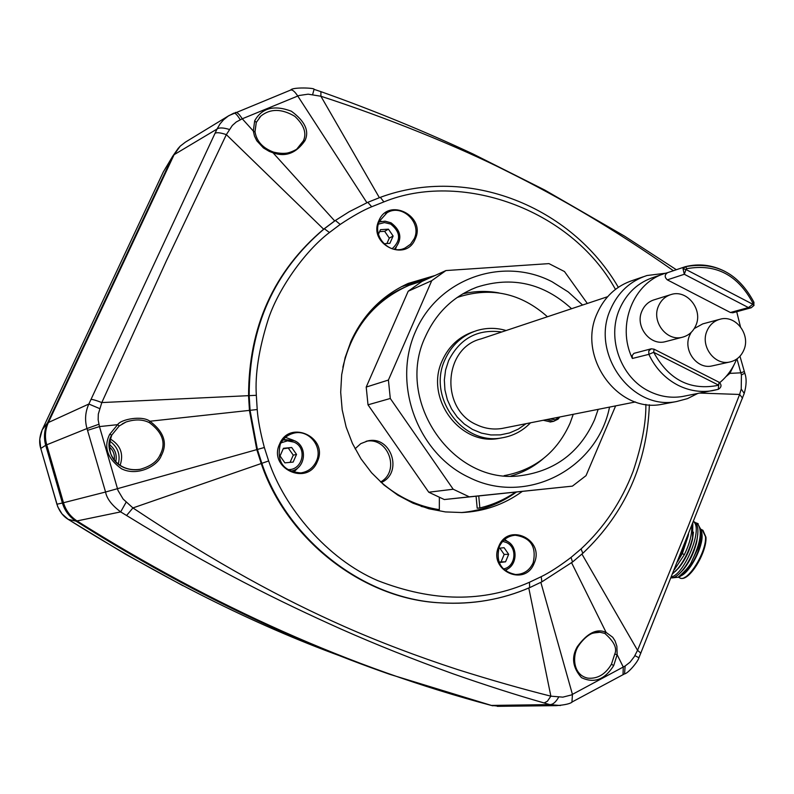 <?xml version="1.0" encoding="UTF-8"?>
<svg xmlns="http://www.w3.org/2000/svg" width="794" height="794" viewBox="0 0 794 794"><rect width="100%" height="100%" fill="white"/><g stroke="black" fill="none" stroke-linecap="round" stroke-linejoin="round"><path stroke-width="1.19" d="M665.273 403.68L662.156 404.265C617.931 413.565 576.871 356.903 597.068 313.59C604.492 296.787 616.472 285.691 633.016 280.302L643.329 276.769M665.709 273.215L646.991 275.518C630.218 280.977 618.069 292.242 610.556 309.313C590.081 353.33 631.776 410.945 676.617 401.526L687.455 398.628L697.489 393.586M662.633 274.267L654.187 277.126C638.207 282.257 626.645 292.956 619.499 309.213C606.576 338.512 620.958 377.964 649.353 391.363C660.013 396.573 670.98 398.31 682.264 396.543L685.272 395.958M651.06 348.854L633.92 353.35L632.173 355.543L632.391 358.471C616.124 325.232 633.582 281.731 666.126 273.086L667.645 272.66M632.391 358.471L648.847 354.352L653.69 352.318L654.077 349.191L651.279 348.794L648.797 350.888L648.847 354.352C655.437 368.287 665.233 378.629 678.235 385.358C689.202 390.757 700.487 392.554 712.089 390.747L718.272 389.348C721.637 387.264 721.885 384.842 719.027 382.093L718.272 389.348L682.264 396.543M732.902 312.747L730.411 312.499L667.327 279.865C664.399 277.156 664.499 274.754 667.625 272.67L684.914 266.834M736.703 311.714L740.465 326.761M736.604 359.156C732.852 368.545 727.244 376.366 719.771 382.629M691.157 332.418L689.579 335.515C682.84 350.313 696.993 369.528 711.92 365.955L712.972 365.726M719.235 319.456L702.769 323.883L694.274 328.537M670.086 294.842L654.544 299.685C648.688 301.432 644.47 305.253 641.889 311.149C634.872 326.304 649.909 345.936 665.213 341.708L666.374 341.4M685.341 266.685L683.019 268.769L684.309 274.267L685.986 269.503L752.841 304.281L748.434 307.576L751.193 307.774L753.814 305.591L753.953 302.286M706.958 330.999C700.129 346.065 714.521 365.657 729.686 362.024C736.316 360.555 741.05 356.526 743.889 349.936C750.796 334.572 735.73 314.791 720.356 319.148C714.143 320.786 709.677 324.736 706.958 330.999M658.464 306.117C651.338 321.56 666.642 341.579 682.195 337.281C688.587 335.654 693.152 331.674 695.911 325.322C703.117 309.571 687.068 289.344 671.327 294.455C665.372 296.231 661.084 300.122 658.464 306.117M504.448 427.976L502.116 428.442C493.342 429.852 484.826 428.611 476.589 424.711C440.005 409.158 443.36 347.901 481.055 338.879L607.618 296.698M501.768 331.971C477.69 328.785 459.964 338.333 448.61 360.615L445.583 370.034L444.342 379.939L444.938 389.973L447.359 399.749L451.518 408.9L457.245 417.098L464.331 424.026L472.499 429.435L481.462 433.117L490.861 434.953L500.359 434.884L509.619 432.919L518.284 429.137L526.045 423.688M506.125 330.522C496.3 327.634 486.533 327.644 476.827 330.562C462.227 335.386 451.627 345.053 445.007 359.583C426.964 397.119 462.793 445.851 502.046 437.822C513.142 435.966 522.651 430.953 530.551 422.785M473.82 331.594C459.369 336.438 448.878 346.055 442.327 360.436C424.343 397.834 460.034 446.357 499.138 438.357L501.887 437.841M504.111 475.666C534.987 469.899 556.991 452.362 570.112 423.073L573.248 414.299M547.443 316.756C520.963 293.224 491.268 286.664 458.376 297.075L456.927 297.621M543.245 420.264L550.56 421.942M499.009 292.926C486.811 290.664 474.713 290.981 462.694 293.899M510.959 476.033C522.829 472.629 533.499 466.922 542.967 458.922M571.571 308.717C543.592 283.19 512.061 275.984 476.986 287.12C453.513 296.162 436.343 312.618 425.465 336.487C394.29 401.03 453.543 485.829 521.301 475.586C555.611 470.673 580.037 452.054 594.567 419.728L598.18 409.347M582.568 305.045L568.286 291.964L552.029 281.731C502.701 256.025 438.248 278.505 415.48 331.574C391.958 384.266 417.584 453.573 469.155 477.462C526.104 506.215 597.247 469.065 609.544 407.084M453.195 489.233L428.76 492.22L444.312 499.545L469.284 496.836L453.195 489.233L390.291 398.479L388.415 380.048L431.747 280.669L445.94 270.556L548.972 263.618L564.474 271.548L587.332 303.457M390.291 398.479L368.009 404.821L366.213 387.065L388.415 380.048M615.638 405.873L586.032 475.646L572.405 486.136L444.312 499.545M431.747 280.669L408.195 291.229L366.213 387.065M368.009 404.821L428.76 492.22M408.195 291.229L421.932 281.453L445.94 270.556M469.284 496.836L572.405 486.136M355.087 448.789L360.774 443.638L367.86 440.888C391.234 435.36 403.372 472.758 381.388 482.474C398.429 497.262 417.743 506.324 439.33 509.669L439.36 497.51M478.742 495.972L479.854 507.952C492.697 504.865 504.577 499.605 515.485 492.161M424.562 280.262L409.148 285.284C374.103 300.827 352.01 328.17 342.859 367.304M476.092 496.25L477.194 508.2L479.854 507.952M421.138 506.383L436.819 509.907L439.33 509.669M404.225 287.458C391.154 293.274 379.592 301.462 369.547 312.012M461.374 512.557C481.64 510.76 499.972 503.932 516.388 492.072M429.574 277.989L401.466 286.684M380.584 481.988C400.593 471.13 388.256 436.541 366.054 441.315M435.052 275.498L408.205 283.428C382.351 295.219 363.265 314.513 350.958 341.311L345.132 357.618L341.678 374.728L340.686 392.256L342.184 409.813L346.134 427.023L352.457 443.499L361.012 458.863L371.602 472.797L383.978 484.995L397.873 495.188L412.969 503.178L428.939 508.785L445.414 511.922L462.068 512.537C484.28 511.465 504.329 504.438 522.234 491.466M615.459 289.373C570.161 207.552 459.528 170.869 383.879 201.904L371.691 206.758C363.057 210.291 352.556 216.186 340.209 224.434L329.441 232.513C304.072 251.767 277.245 290.673 267.935 320.339C258.834 349.449 254.963 374.431 256.333 395.303L257.216 409.535C257.921 419.52 260.303 432.174 264.342 447.508L268.65 460.957C284.153 507.376 326.979 558.916 377.577 580.553C432.899 602.1 483.526 602.666 529.479 582.25L541.21 576.672C549.508 572.623 559.452 566.211 571.035 557.418L581.059 548.922C604.075 527.593 621.404 501.778 633.066 471.487C641.84 445.196 646.108 422.845 645.869 404.414M273.553 152.12L273.067 152.835L269.265 151.396L263.439 147.942L256.79 140.766L254.477 136.042L253.306 131.01L254.685 120.787C261.891 107.944 274.109 104.748 291.358 111.21C305.005 121.224 309.531 131.06 304.936 140.697C296.251 153.212 285.622 157.252 273.067 152.835L334.691 220.921L323.644 229.188C273.632 271.498 248.611 327.128 248.572 396.067L249.465 410.667L256.78 449.603L261.196 463.398C286.029 538.203 361.846 599.242 440.293 602.835L444.114 603.053M736.981 358.888L741.427 374.927L741.219 389.01L739.621 394.459L688.269 526.124L637.552 650.336L634.217 656.757L630.039 662.196L625.126 666.017L571.253 694.998L562.827 697.142L550.867 696.169C522.234 688.994 491.218 680.14 457.82 669.64C416.939 656.271 379.075 641.88 344.239 626.476C282.982 599.311 217.397 564.177 132.926 507.932L123.13 499.059L117.998 490.444L99.468 426.586L98.148 419.818L98.317 414.081L101.801 402.568L166.313 260.978L226.34 134.633L232.324 125.462L236.294 121.958L242.249 118.792L299.02 95.518L308.132 94.168L320.895 96.243C385.328 117.095 459.408 147.029 508.021 171.782C560.941 198.133 613.256 228.563 673.411 270.714M622.446 675.009L623.012 674.702L623.29 667.089L617.146 654.693L613.702 665.58C604.899 679.614 594.15 683.634 581.456 677.639C572.583 667.526 571.214 657.174 577.347 646.594C587.451 632.878 597.038 628.163 606.12 632.431L612.71 637.254L615.092 640.957L616.878 646.266L617.146 654.693L614.745 654.097L611.44 664.231C605.425 674.334 597.584 678.979 587.907 678.165L587.679 678.126M577.347 646.594L577.963 646.554C585.238 636.073 592.572 631.309 599.956 632.262L604.75 633.374C614.06 641.443 617.395 648.351 614.745 654.097M734.281 364.327L729.904 373.379L725.954 376.634M109.721 441.067C117.78 446.893 120.638 454.595 118.286 464.182M256.313 122.375L260.879 116.043C270.337 108.47 281.642 108.56 294.802 116.311C304.042 125.025 306.891 133.223 303.358 140.885L296.688 149.242C288.609 153.907 280.927 154.89 273.632 152.19L273.573 152.12C262.764 148.111 256.581 141.312 255.013 131.715L256.293 122.425L254.953 131.566M260.879 116.043L256.293 122.425L254.685 120.787M111.805 435.013L119.209 425.981L125.968 422.031L119.239 425.961L117.611 424.661C120.857 419.252 142.156 415.232 149.897 421.237C163.991 431.827 167.792 443.28 161.301 455.597C157.798 465.889 137.302 476.866 121.432 468.728C107.299 458.475 103.379 447.022 109.671 434.358L117.611 424.661L99.468 426.586L87.529 430.348L86.993 428.542L98.883 424.254M122.276 423.877L125.968 422.031C135.069 419.063 142.91 419.292 149.49 422.716C162.701 432.571 166.254 443.251 160.15 454.734C157.311 461.443 150.671 466.296 140.23 469.284C114.852 473.194 103.141 447.717 111.785 435.062L119.219 425.971M500.17 706.303L491.238 705.419L549.766 704.606L544.128 702.968C515.911 694.919 485.462 685.162 452.788 673.709C412.83 659.288 375.532 644.381 340.884 629.007C279.974 601.723 213.08 568.871 126.574 515.495L120.678 511.892C111.825 505.252 106.783 498.632 105.562 492.022L63.48 502.741L46.727 444.809L86.993 428.542C84.63 420.155 85.246 411.977 88.859 404.017L99.677 408.602M492.945 705.816L491.218 705.409C351.712 668.34 213.636 606.854 77.008 520.943C70.269 516.527 65.723 510.473 63.391 502.781L63.48 502.741C65.813 510.463 70.319 516.527 76.988 520.933L120.678 511.892L126.216 502.056M560.445 705.519L549.766 704.606C552.862 704.675 555.85 702.144 558.738 697.013M623.955 674.195L624.57 673.858L625.126 666.017M638.922 657.75L634.853 655.606M229.406 129.462C223.233 127.596 219.094 127.457 217.01 129.055L88.859 404.017L48.384 422.517C45.109 429.743 44.533 437.176 46.638 444.839L46.727 444.809C44.603 437.127 45.159 429.693 48.384 422.517L174.094 154.691L179.504 146.86M63.391 502.781L46.638 444.839M497.639 706.332L499.515 706.313M744.802 373.18L741.427 374.927M743.889 394.36L744.226 393.437L741.219 389.01M314.047 89.345L312.618 94.655M320.667 91.568L314.067 89.355C315.307 87.826 292.103 87.003 290.723 90.03L229.119 115.507L185.419 142.126L180.208 146.156L174.094 154.691L217.01 129.055L220.047 123.864L223.551 119.815L228.176 116.103L233.833 113.145C235.262 112.857 237.386 115.051 240.205 119.725M68.175 519.336L62.001 513.887L57.773 506.83L40.762 448.471C38.936 442.804 39.422 436.571 42.221 429.782L47.461 423.004C44.186 430.209 43.601 437.643 45.705 445.285L62.398 503.029C64.731 510.691 69.257 516.735 75.986 521.132C179.126 586.309 283.726 637.374 389.785 674.334L491.992 705.608M47.461 423.004L172.735 156.17L178.452 148.012M340.874 656.201C253.981 624.481 163.127 578.886 68.304 519.425C63.073 516.299 59.272 511.217 56.9 504.21L40.762 448.471L45.705 445.285M688.577 534.074L681.788 553.577L678.225 559.988M681.788 553.577L682.354 553.497L688.249 535.672M674.334 569.705L684.309 554.778C689.639 543.711 692.12 534.173 691.723 526.164M671.486 576.831C683.852 575.005 703.593 528.725 693.509 521.698M694.621 522.055L693.569 521.549L694.621 522.055C698.075 524.626 698.809 530.68 696.804 540.228C693.896 551.919 689.053 562.053 682.245 570.618C678.185 575.362 674.761 577.784 671.982 577.893L671.089 577.814M692.825 523.415L692.547 537.895C689.619 549.795 684.686 560.088 677.739 568.772L672.756 573.655M697.499 523.454L701.062 529.876C701.499 535.374 700.1 542.282 696.884 550.589L691.872 561.011C700.923 542.252 702.66 529.658 697.082 523.256L695.365 522.631M684.309 554.778L682.354 553.497L677.461 561.894M693.46 532.179L692.507 539.414C689.817 550.341 685.301 559.76 678.969 567.67L675.327 571.412M697.777 534.263L696.755 541.716C694.105 552.435 689.668 561.715 683.455 569.536L679.813 573.298M672.558 577.843L678.155 577.248C685.917 570.519 690.492 565.11 691.872 561.021M701.4 530.323L701.926 534.819L701.439 539.821L698.015 551.651C692.854 563.839 686.979 572.037 680.389 576.265L678.364 577.129M395.243 249.415L396.166 247.549M505.411 570.826L507.902 568.732M507.297 541.369L504.726 539.394M293.522 472.43L299.398 466.396M293.383 440.243L285.463 437.385M381.537 221.347L379.453 221.149L386.986 212.792C401.903 203.304 422.2 222.767 414.2 238.766L410.458 244.284L405.019 248.046C390.072 255.628 371.731 236.483 379.423 221.208M499.158 562.559L505.55 561.824L508.676 554.321L504.081 547.681L498.711 548.287M508.676 554.321L504.18 554.42L499.843 548.158M505.55 561.824L501.074 561.884L504.18 554.42M498.989 562.122L501.074 561.884M280.044 455.964L284.897 462.862L293.145 462.078L296.539 454.406L291.696 447.508L283.448 448.282L280.044 455.964M291.696 447.508L283.22 448.789M296.539 454.406L293.264 455.151L288.45 448.302M290.068 462.366L293.264 455.151M383.889 243.718L389.874 243.341L393.119 236.017L388.435 229.178L380.485 229.655L378.46 234.23M388.435 229.178L384.643 231.312L379.611 231.62M393.119 236.017L389.308 238.111L384.643 231.312M386.906 243.53L389.308 238.111M550.004 418.924L555.343 419.768L559.82 416.969M546.709 419.579L553.597 421.346L558.073 419.143L559.76 417.039M725.021 271.439C712.158 264.888 698.948 263.3 685.391 266.675L685.232 266.715M653.69 352.318C668.846 379.989 690.522 390.956 718.749 385.229L653.69 352.318M752.801 302.961C737.815 274.923 715.851 263.489 686.909 268.67L685.361 266.685C715.593 261.325 738.45 273.196 753.953 302.296L752.801 302.961L752.841 304.281L754.052 305.313M683.019 268.769L685.986 269.503L686.909 268.67M718.55 381.983L654.077 349.191L651.279 348.794M730.411 312.499L748.434 307.576L684.309 274.267L667.327 279.865M378.877 220.682C388.494 196.783 426.398 216.107 415.202 239.034C405.833 262.963 367.562 243.818 378.877 220.682M498.721 546.52C508.001 522.015 545.031 539.533 534.213 563.135C525.181 587.659 487.794 570.35 498.721 546.52M279.627 443.985C289.721 418.984 329.034 437.583 317.312 461.632C307.486 486.662 267.776 468.271 279.627 443.985M529.479 582.25L529.638 587.59C502.493 599.51 472.986 604.601 441.136 602.874L441.136 602.874C472.212 604.76 501.828 599.639 529.955 587.51L542.024 581.754L572.682 561.894L582.975 553.15C625.007 513.202 647.13 463.746 649.363 404.791M541.21 576.672L541.865 581.833M571.035 557.418L572.524 562.023M581.059 548.922L582.826 553.299M383.879 201.904L380.366 197.319L367.88 202.291M371.691 206.758L367.801 202.311L380.356 197.329C468.063 164.914 571.333 206.331 618.318 287.309M367.731 202.351L349.132 211.77L335.396 220.464L324.339 228.751C274.277 271.111 249.227 326.8 249.187 395.829L250.08 410.448L257.405 449.444L261.822 463.259C286.694 538.153 362.59 599.271 441.117 602.874L440.293 602.835M340.209 224.434L335.396 220.464L334.691 220.921M329.441 232.513L324.339 228.751L323.644 229.188L226.34 134.633C220.593 132.687 216.841 132.241 215.085 133.283M256.333 395.303L101.801 402.568C96.005 400.305 92.412 399.273 91.012 399.471M257.216 409.535L149.897 421.237L149.49 422.716M264.342 447.508L105.562 492.022L87.529 430.348M268.65 460.957L132.926 507.932L126.574 515.495M544.128 702.968L547.413 701.221L550.867 696.169L528.784 588.017M571.948 702.045L572.444 694.413L540.853 582.359M604.75 633.374L606.12 632.431L571.591 562.748M640.857 653.144L637.552 650.336L581.942 554.093M742.231 398.737L742.489 398.062L739.621 394.459L700.04 393.09M729.18 372.624L729.904 373.379L740.911 372.823L744.335 371.513L744.861 373.379C746.727 378.669 746.509 385.368 744.216 393.447L638.952 657.69C638.158 661.432 628.074 673.511 624.55 673.878L572.434 701.787C570.638 703.643 565.268 704.933 556.316 705.648L497.312 706.332M114.197 460.113C114.991 454.793 113.344 450.347 109.254 446.794M115.716 461.86C117.244 454.734 115.1 448.947 109.274 444.491C115.12 448.928 117.274 454.734 115.725 461.87M304.936 140.697L303.358 140.885M290.485 90.139L290.733 90.03C292.5 89.603 294.832 91.588 297.74 95.995L366.907 202.708M235.282 112.559L235.5 112.46C237.108 112.103 239.361 114.217 242.249 118.792L253.306 131.01L255.013 132.022M161.301 455.597L160.15 454.734M109.671 434.358L111.795 435.052C102.714 461.106 124.986 472.41 140.22 469.284M110.257 438.953C120.609 445.226 123.884 454.069 120.083 465.473M744.306 371.403L739.978 356.218M676.349 269.722L624.471 236.096L544.654 189.984L473.055 153.996C424.214 131.119 373.498 110.336 320.915 91.647L320.895 96.243L379.373 197.676M172.735 156.17L163.365 171.851M40.732 448.491L39.769 439.072L42.161 429.901L163.405 171.752M56.87 504.23L62.398 503.029M75.986 521.132L68.205 519.365M681.49 575.59C690.631 571.174 702.948 546.927 702.075 535.047L701.846 532.834M701.777 532.486L701.449 531.295M702.273 529.955L705.499 536.645C706.859 552.128 686.889 583.659 679.575 577.744L678.344 577.169M705.806 537.727C706.799 549.845 693.46 574.856 684.696 577.337M613.702 665.58L611.44 664.231M533.181 562.787C529.548 570.519 523.643 574.429 515.455 574.499C501.004 571.253 495.585 562.043 499.208 546.887C502.572 539.761 507.912 535.89 515.266 535.235C530.72 537.538 536.684 546.719 533.181 562.787M499.228 546.828C502.533 539.771 507.872 535.91 515.266 535.235L514.323 535.315M316.31 461.294C313.144 467.924 307.973 471.795 300.807 472.926C283.299 471.388 276.441 461.89 280.232 444.412C282.952 438.695 287.279 435.013 293.234 433.326C308.519 428.681 323.436 446.824 316.31 461.294M506.374 540.922L503.982 540.049M503.287 568.931C515.703 567.214 517.926 547.235 506.264 542.451L502.681 541.379M503.992 540.039L506.453 540.942C518.81 546.044 517.539 566.856 504.647 570.211C517.41 566.847 518.71 546.153 506.503 540.982M290.167 471.219L290.445 471.17C305.353 469.532 308.35 446.536 294.465 440.72M287.17 469.472C302.276 471.537 308.191 447.985 294.068 442.169L287.468 440.859L281.046 442.814M294.376 440.68L282.982 439.945M379.105 221.992L385.09 221.169L391.015 222.806C401.506 230.786 402.608 239.609 394.34 249.276C402.528 239.679 401.427 230.885 391.045 222.886M392.157 248.74C401.168 240.354 400.682 232.136 390.688 224.077L384.485 222.588L378.42 224.126M390.906 222.816L385.03 221.189L379.105 222.002M676.617 401.526L662.156 404.265M685.014 266.794L667.625 272.67M732.713 312.806L751.193 307.774L754.052 305.333M711.92 365.955L729.686 362.024M665.213 341.708L682.195 337.281M499.138 438.357L502.046 437.822M471.07 289.542L476.986 287.12M403.481 285.771L408.205 283.428M367.791 202.321L349.122 211.77M587.907 678.165C572.96 675.148 572.176 656.122 577.982 646.703C587.858 631.726 592.761 633.294 599.956 632.262L599.291 632.232M259.32 117.631L260.879 116.053M296.688 149.242C294.068 151.168 287.438 155.465 273.563 152.12M165.39 168.298L165.757 167.762M182.967 585.734L125.283 554.073L68.274 519.415M697.082 523.256L698.254 523.812M692.507 539.414L692.547 537.905M678.969 567.67L677.748 568.762M696.755 541.716L696.795 540.257M683.455 569.536L682.254 570.618M680.389 576.265L678.155 577.248M701.836 532.685L701.062 529.886M701.102 529.39L702.928 530.283L705.955 537.171C707.117 552.346 688.755 582.727 680.061 577.992M405.019 248.046C390.231 255.658 371.711 236.453 379.453 221.169L386.986 212.792L385.576 213.685M515.455 574.499C501.074 571.313 495.674 562.102 499.247 546.858M291.418 433.901L293.234 433.326C287.289 435.003 282.962 438.695 280.252 444.392C276.481 461.909 283.329 471.418 300.807 472.926M290.187 471.219L290.445 471.17C305.412 469.522 308.409 446.456 294.435 440.69L284.411 439.558M366.491 441.196L367.86 440.888M558.966 417.892L558.073 419.143M550.103 422.021L553.597 421.346M635.448 401.943L502.116 428.442"/></g></svg>
